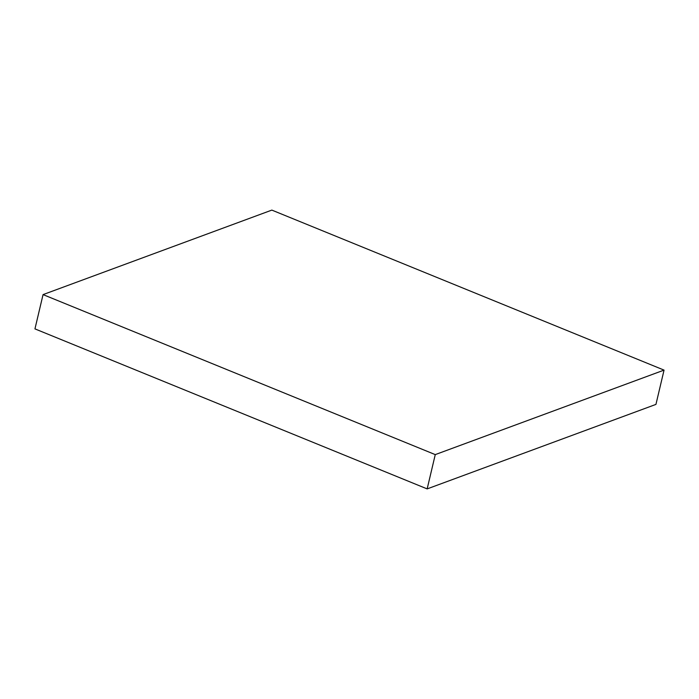 <?xml version="1.0" encoding="UTF-8"?>
<svg xmlns="http://www.w3.org/2000/svg" width="699" height="699" viewBox="0 0 699 699"><rect width="100%" height="100%" fill="white"/><g stroke="black" fill="none" stroke-linecap="round" stroke-linejoin="round"><path stroke-width="1.05" d="M664.05 370.112L271.841 210.102L43.058 294.602L34.95 328.888L427.159 488.898L655.942 404.398L664.05 370.112L435.259 454.612L427.159 488.898M43.058 294.602L435.259 454.612"/></g></svg>
